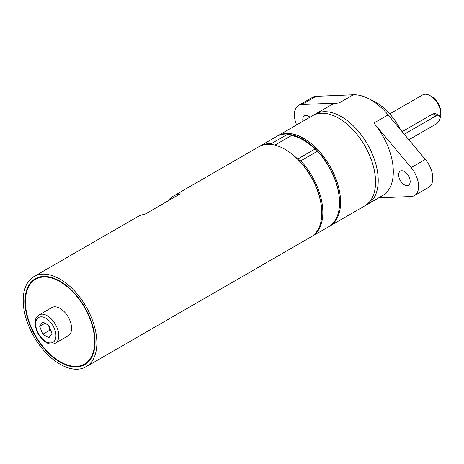 <?xml version="1.0" encoding="UTF-8"?>
<svg xmlns="http://www.w3.org/2000/svg" width="464" height="464" viewBox="0 0 464 464"><rect width="100%" height="100%" fill="white"/><g stroke="black" fill="none" stroke-linecap="round" stroke-linejoin="round"><path stroke-width="0.7" d="M408.871 139.745L436.363 123.876A5.023 2.9 120 0 0 439.64 119.451A5.023 2.9 120 0 0 438.874 115.426A5.023 2.9 120 0 0 436.363 115.675L404.248 134.218M438.874 115.426L435.911 113.721L433.092 113.79L402.12 131.672M440.8 114.138L440.8 112.091A12.551 7.244 -120 0 0 431.926 96.715L430.151 95.694A15.063 8.694 60 0 1 440.8 114.138A15.063 8.694 60 0 1 439.814 118.738M389.777 113.906L422.617 94.946A15.063 8.694 60 0 1 430.151 95.694M48.54 325.287L49.857 330.148L50.843 330.484M51.98 333.425L48.906 337.798L42.758 334.248L39.684 326.325L42.758 321.952L48.906 325.502L51.98 333.425M49.857 330.148L42.758 334.248M45.008 323.251L39.684 326.325M60.036 308.351A16.315 9.419 60 0 1 70.696 322.729A16.315 9.419 60 0 1 68.191 335.808L55.413 343.186A16.315 9.419 -120 0 0 58.789 335.716A16.315 9.419 -120 0 0 47.253 315.729A16.315 9.419 -120 0 0 39.092 314.923L51.875 307.545A16.315 9.419 60 0 1 60.036 308.351M24.975 301.432A49.578 28.623 -120 0 0 46.615 351.329A49.578 28.623 -120 0 0 84.825 364.611A49.578 28.623 -120 0 0 95.091 341.916A49.578 28.623 -120 0 0 73.451 292.018A49.578 28.623 -120 0 0 35.247 278.736A49.578 28.623 -120 0 0 24.975 301.432M38.21 277.75A49.578 28.623 60 0 1 38.756 277.217M87.893 362.332A49.578 28.623 60 0 1 87.162 362.541M96.866 342.942A52.09 30.073 -120 0 0 74.13 290.516A52.09 30.073 -120 0 0 33.988 276.561A52.09 30.073 -120 0 0 23.2 300.411A52.09 30.073 -120 0 0 45.936 352.831A52.09 30.073 -120 0 0 86.078 366.786A52.09 30.073 -120 0 0 96.866 342.942M167.875 200.999A52.09 30.073 60 0 1 173.339 196.11A52.09 30.073 60 0 1 180.299 193.824L144.797 214.322A52.09 30.073 -120 0 0 137.831 216.607L33.988 276.561M52.745 356.543A48.952 28.263 -120 0 0 84.512 364.072A48.952 28.263 -120 0 0 93.235 329.544A48.952 28.263 -120 0 0 67.321 286.81A48.952 28.263 -120 0 0 35.56 279.282A48.952 28.263 -120 0 0 26.831 313.803A48.952 28.263 -120 0 0 52.745 356.543M86.078 366.786L310.99 236.936A52.09 30.073 -120 0 0 321.778 213.092A52.09 30.073 -120 0 0 284.942 149.292A52.09 30.073 -120 0 0 258.9 146.711L173.339 196.11M284.942 149.292L285.476 149.599L284.942 149.292M321.778 213.092L321.778 212.477A51.336 29.638 -120 0 0 298.903 160.324A51.336 29.638 -120 0 0 285.476 149.599M272.049 144.82L271.202 143.718A52.09 30.073 -120 0 0 259.962 146.096A52.09 30.073 -120 0 0 259.434 146.415M271.202 143.718L287.889 134.084A52.09 30.073 -120 0 0 276.648 136.462L259.962 146.096M287.889 134.084L291.496 135.552A50.501 29.157 60 0 1 314.957 149.095L297.673 159.077M311.518 236.623A52.09 30.073 -120 0 0 312.052 236.321L328.738 226.687A52.09 30.073 -120 0 0 339.526 202.843L339.526 202.229A51.336 29.638 -120 0 0 316.651 150.075A51.336 29.638 -120 0 0 303.23 139.351A51.336 29.638 -120 0 0 289.803 134.572M329.266 226.374A52.09 30.073 -120 0 0 329.805 226.072A52.09 30.073 -120 0 0 337.792 184.33A52.09 30.073 -120 0 0 303.758 138.429A52.09 30.073 -120 0 0 277.716 135.848A52.09 30.073 -120 0 0 277.188 136.167M329.805 226.072L364.774 205.883A52.09 30.073 -120 0 0 372.76 164.14A52.09 30.073 -120 0 0 338.732 118.239A52.09 30.073 -120 0 0 312.684 115.658L277.716 135.848M312.052 236.321A52.09 30.073 -120 0 0 300.811 160.811L298.903 160.324M339.526 202.843A52.09 30.073 -120 0 0 317.498 151.177L300.811 160.811M314.957 149.095L316.651 150.075L317.498 151.177M274.932 145.116L291.496 135.552M400.548 129.792A45.188 26.088 -120 0 0 370.701 99.801M366.073 205.059A52.09 30.073 -120 0 0 367.436 204.346A52.09 30.073 -120 0 0 378.224 180.502A52.09 30.073 -120 0 0 355.488 128.076A52.09 30.073 -120 0 0 315.346 114.121A52.09 30.073 -120 0 0 314.053 114.95M367.436 204.346L382.527 195.634A52.09 30.073 -120 0 0 393.315 171.79A52.09 30.073 -120 0 0 373.874 123.076L411.116 167.608A20.085 11.594 60 0 1 414.451 195.588A20.085 11.594 60 0 1 411.116 196.521L378.676 197.861M414.451 195.588L428.655 187.386A20.085 11.594 -120 0 0 425.314 159.413L388.078 114.875A52.09 30.073 -120 0 0 353.29 94.789L339.085 102.991A52.09 30.073 -120 0 0 330.438 105.409L315.346 114.121M296.647 124.92A20.085 11.594 60 0 1 298.509 105.461L312.713 97.26A20.085 11.594 60 0 1 316.048 96.326L353.29 94.789M298.509 105.461A20.085 11.594 60 0 1 301.849 104.528L339.085 102.991M302.963 121.272A8.161 4.71 60 0 1 304.471 115.785A8.161 4.71 60 0 1 308.554 116.191A8.161 4.71 60 0 1 309.981 117.218M404.411 171.535A8.161 4.71 60 0 1 409.741 178.721A8.161 4.71 60 0 1 408.488 185.258A8.161 4.71 60 0 1 404.411 184.858A8.161 4.71 60 0 1 399.081 177.666A8.161 4.71 60 0 1 400.328 171.129A8.161 4.71 60 0 1 404.411 171.535M433.092 113.79L436.363 115.675M45.832 318.188A14.309 8.259 60 0 1 55.953 335.716A14.309 8.259 60 0 1 45.832 341.556A14.309 8.259 60 0 1 35.716 324.034A14.309 8.259 60 0 1 45.832 318.188M388.078 114.875L373.874 123.076M316.048 96.326L301.849 104.528M425.314 159.413L411.116 167.608M39.092 314.923C33.971 319.551 35.856 320.224 35.125 323.362C35.769 331.366 39.394 337.693 46 342.333C49.288 344.363 52.426 344.648 55.413 343.186M39.492 277.008L35.56 279.282M88.444 361.798L84.512 364.072"/></g></svg>
